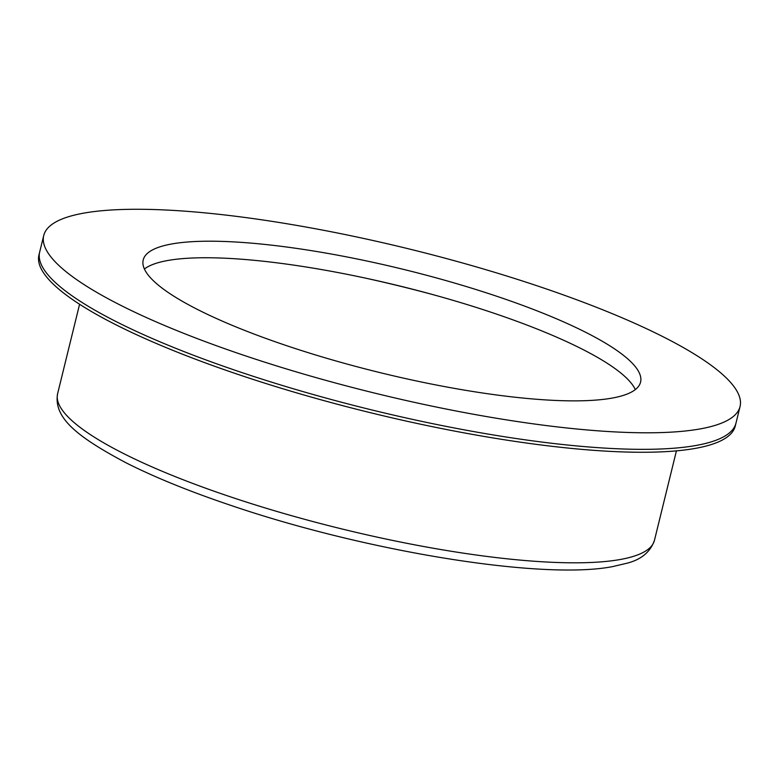 <?xml version="1.0" encoding="UTF-8"?>
<svg xmlns="http://www.w3.org/2000/svg" width="779" height="779" viewBox="0 0 779 779"><rect width="100%" height="100%" fill="white"/><g stroke="black" fill="none" stroke-linecap="round" stroke-linejoin="round"><path stroke-width="1.17" d="M84.346 213.027A358.506 74.102 13.8 0 0 43.731 235.521A358.506 74.102 13.8 0 0 298.737 372.615A358.506 74.102 13.8 0 0 699.435 429.044A358.506 74.102 13.8 0 0 740.05 406.55A358.506 74.102 13.8 0 0 485.044 269.446A358.506 74.102 13.8 0 0 84.346 213.027M43.731 235.521L39.671 252.065A358.506 74.102 13.8 0 0 294.666 389.159A358.506 74.102 13.8 0 0 695.365 445.588A358.506 74.102 13.8 0 0 735.989 423.094L735.269 426.016A358.506 74.102 13.8 0 1 694.654 448.509A358.506 74.102 13.8 0 1 293.956 392.08A358.506 74.102 13.8 0 1 38.95 254.986L39.671 252.065A358.506 74.102 13.8 0 0 294.666 389.159A358.506 74.102 13.8 0 0 695.365 445.588A358.506 74.102 13.8 0 0 735.989 423.094L740.05 406.55M635.304 389.597A256.077 52.923 13.8 0 0 434.779 295.134A256.077 52.923 13.8 0 0 168.157 260.429A256.077 52.923 13.8 0 0 144.417 269.018M172.217 243.885A256.077 52.923 13.8 0 0 143.209 259.952A256.077 52.923 13.8 0 0 325.349 357.882A256.077 52.923 13.8 0 0 611.564 398.186A256.077 52.923 13.8 0 0 640.572 382.119A256.077 52.923 13.8 0 0 458.432 284.189A256.077 52.923 13.8 0 0 172.217 243.885M654.457 540.324C650.416 551.853 641.399 559.449 627.397 563.11L612.615 566.606C542.379 580.326 365.682 551.386 230.779 505.357C190.057 491.637 155.381 477.566 126.743 463.154C76.079 436.367 53.43 417.34 57.607 393.726A307.296 63.508 13.8 0 0 276.185 511.238A307.296 63.508 13.8 0 0 619.636 559.604A307.296 63.508 13.8 0 0 654.457 540.324L676.425 450.866M432.676 294.559A304.219 62.875 13.8 0 0 368.009 278.678M57.607 393.726L79.585 304.268"/></g></svg>
